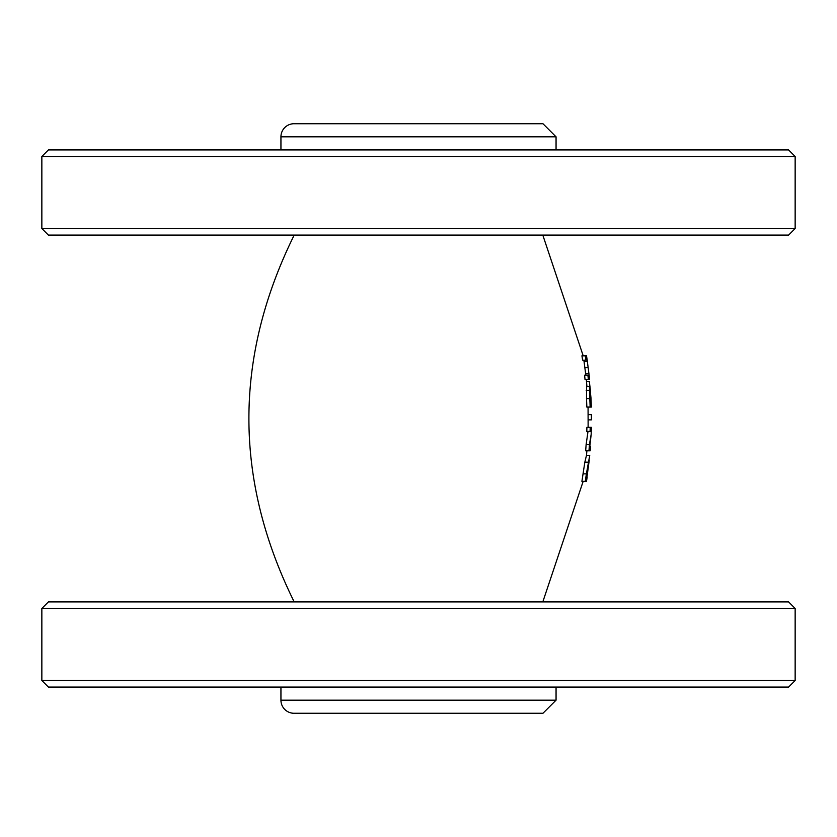 <?xml version="1.0" encoding="UTF-8"?>
<svg xmlns="http://www.w3.org/2000/svg" width="837" height="837" viewBox="0 0 837 837"><rect width="100%" height="100%" fill="white"/><g stroke="black" fill="none" stroke-linecap="round" stroke-linejoin="round"><path stroke-width="1.26" d="M588.013 431.411L586.12 444.604A390.115 390.115 -85.7 0 1 585.659 450.787L590.19 450.787L590.493 446.728L589.761 446.728L591.194 434.236L589.426 444.604A393.484 393.484 94.3 0 1 588.966 450.787M542.805 601.908L583.169 481.338M586.444 455.903L586.894 450.787M588.129 427.351L588.066 407.075M586.925 386.579L586.287 379.527M583.201 355.819L542.805 235.092M585.952 360.172L582.615 360.172A389.896 389.896 -98.9 0 0 581.935 355.819L585.272 355.819A393.275 393.275 81.2 0 1 585.952 360.172L587.187 360.172L589.122 375.175L587.909 375.175A393.421 393.421 84 0 1 588.359 379.527L589.583 379.527L589.122 375.175M583.87 360.172L585.827 375.175M588.359 379.527L585.042 379.527A390.052 390.052 -96.1 0 0 584.582 375.175L587.909 375.175M590.127 407.075L586.831 407.075A390.168 390.168 -92.3 0 0 586.496 398.632L586.538 386.579L589.834 386.579L589.792 398.632A393.526 393.526 87.7 0 1 590.127 407.075L591.341 407.075L591.184 402.723A396.299 396.299 -92.6 0 0 590.953 397.732L589.834 386.579M590.085 431.411L586.789 431.411A390.168 390.168 -88.4 0 0 586.894 427.351L590.2 427.351A393.536 393.536 91.6 0 1 590.085 431.411L591.288 431.411L591.403 427.351L590.2 427.351M584.843 462.15L586.434 455.516L589.719 455.516L586.381 473.878A393.285 393.285 98.6 0 1 585.251 481.338L581.903 481.338A389.906 389.906 -81.3 0 0 583.044 473.878L584.843 462.15L588.16 462.15M587.187 360.172L586.517 355.819L585.272 355.819M591.204 431.411L591.194 434.236M589.426 444.604L586.12 444.604M585.251 481.338L586.486 481.338L587.166 476.985L586.339 476.985A394.311 394.311 -81.7 0 0 586.821 473.669L589.719 455.516M589.269 460.047L587.428 473.669A395.775 395.775 -81.7 0 1 586.946 476.985L586.339 476.985M586.507 381.724L589.342 381.724L590.608 391.831M590.388 402.723A394.457 394.457 -92.6 0 0 590.19 398.391L590.19 391.12L590.964 398.904A396.173 396.173 87.4 0 1 591.131 402.723L590.388 402.723L591.131 402.723M590.577 392.982L589.991 392.982M588.223 419.871L591.393 419.871A396.058 396.058 -90.2 0 0 591.372 414.608L588.212 414.608M795.15 228.532L41.85 228.532L48.4 235.092L788.6 235.092L795.15 228.532L795.15 156.488L41.85 156.488L48.4 149.928L788.6 149.928L795.15 156.488M280.939 136.829A13.099 13.099 0 0 1 294.038 123.73L542.962 123.73L556.061 136.829L280.939 136.829L280.939 149.928M294.038 713.27L542.962 713.27L556.061 700.171L280.939 700.171A13.099 13.099 0 0 0 294.038 713.27M41.85 680.512L41.85 608.468L48.4 601.908L788.6 601.908L795.15 608.468L795.15 680.512L41.85 680.512L48.4 687.072L788.6 687.072L795.15 680.512M41.85 608.468L795.15 608.468M280.939 687.072L280.939 700.171M587.26 361.584L584.08 361.584M587.972 367.684L584.927 367.684M588.84 373.762L585.67 373.762M586.381 473.878L583.044 473.878M587.428 473.669L586.821 473.669M590.964 398.904L590.211 398.904M589.792 398.632L586.496 398.632M589.478 390.304L586.182 390.304M294.195 235.092C233.805 357.368 233.805 479.632 294.195 601.908M41.85 228.532L41.85 156.488M556.061 149.928L556.061 136.829M556.061 700.171L556.061 687.072"/></g></svg>
